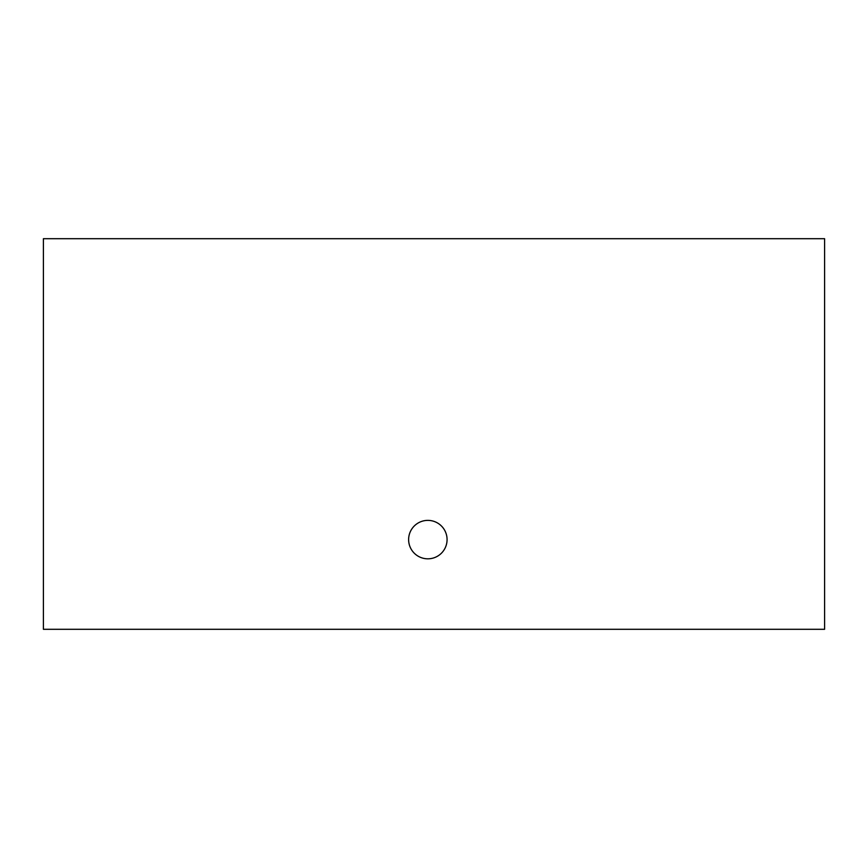 <?xml version="1.0" encoding="UTF-8"?>
<svg xmlns="http://www.w3.org/2000/svg" width="868" height="868" viewBox="0 0 868 868"><rect width="100%" height="100%" fill="white"/><g stroke="black" fill="none" stroke-linecap="round" stroke-linejoin="round"><path stroke-width="1.3" d="M427.848 520.377A19.226 19.226 0 0 0 408.622 539.592A19.226 19.226 0 0 0 427.848 558.818A19.226 19.226 0 0 0 447.074 539.592A19.226 19.226 0 0 0 427.848 520.377M43.4 238.7L43.4 629.3L824.6 629.3L824.6 238.7L43.4 238.7"/></g></svg>
